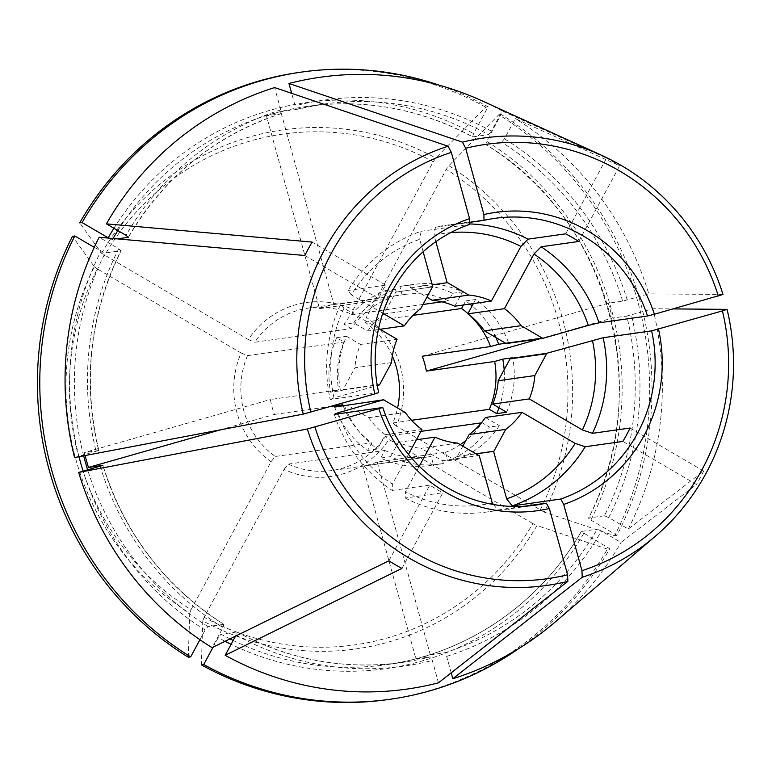 <?xml version="1.0" encoding="UTF-8"?>
<svg xmlns="http://www.w3.org/2000/svg" width="772" height="772" viewBox="0 0 772 772"><rect width="100%" height="100%" fill="white"/><g stroke="black" fill="none" stroke-linecap="round" stroke-linejoin="round"><path stroke-width="0.58" stroke-dasharray="3.86 2.9" d="M336.64 337.702L346.541 336.303A90.758 87.67 82 0 0 340.462 390.786L330.561 392.186L338.676 389.87A82.073 79.275 82 0 1 344.013 342.015L336.64 337.702A90.758 87.67 82 0 0 330.561 392.186M340.462 390.786L343.164 390.014A87.863 84.872 -98 0 1 343.096 389.648L354.917 367.781L391.539 362.608M346.541 336.303L360.466 344.447A74.344 71.815 82 0 0 354.917 367.781M378.608 328.457L343.984 308.211A137.03 132.359 82 0 0 333.977 397.898L377.286 385.546M343.984 308.211L340.848 303.869A144.827 139.896 82 0 0 330.175 399.471L378.676 392.62M333.977 397.898L330.175 399.471M578.72 241.462L619.655 165.758L515.329 118.637L504.434 138.777L501.636 142.27L485.656 144.48C607.94 216.565 656.2 391.809 588.467 518.118M422.274 356.22L608.288 303.193L622.637 301.167L648.769 293.862A308.974 298.446 82 0 0 515.329 118.637M470.177 315.651A82.073 79.275 82 0 0 467.957 313.606M495.913 337.538A90.758 87.67 82 0 0 472.107 305.924M469.878 304.081A90.758 87.67 82 0 0 465.67 300.916L463.47 304.979M465.67 300.916L475.571 299.517A90.758 87.67 82 0 1 508.574 342.855L505.872 343.627M505.708 343.26L508.574 342.855M473.371 303.579L475.571 299.517M469.608 223.928A144.827 139.896 82 0 0 446.38 225.192A144.827 139.896 82 0 0 435.476 227.19L469.588 222.375M343.096 389.648L379.718 384.475M343.164 390.014L379.785 384.832M334.662 407.066A90.758 87.67 82 0 0 367.665 450.404L377.566 449.005L385.305 434.684L421.927 429.512M343.193 405.86A82.073 79.275 82 0 0 371.766 442.829L367.665 450.404M344.563 405.667A90.758 87.67 82 0 0 377.566 449.005M385.305 434.684A74.344 71.815 82 0 1 368.649 417.681L347.39 405.242A87.863 84.872 -98 0 1 347.265 404.895M338.406 413.773A137.03 132.359 82 0 0 392.398 484.121L408.475 454.399M451.195 672.837L446.67 656.393L444.662 652.803A281.934 272.333 82 0 0 597.19 529.225L601.446 530.991L621.026 542.436L696.431 484.478L622.811 441.43M213.091 647.177L218.235 637.672L221.033 634.169L237.004 631.959M387.872 699.577A316.694 305.905 82 0 0 607.381 549.114L609.745 548.776L581.229 531.532C540.303 603.472 466.587 653.836 386.357 664.692A281.934 272.333 -98 0 1 233.183 640.442M377.228 462.003A82.073 79.275 -98 0 1 362.869 466.095L415.944 658.931A281.934 272.333 -98 0 0 430.303 654.839L377.228 462.003L445.521 452.344L447.837 460.759A90.758 87.67 82 0 0 489.438 427.041L482.066 422.738A82.073 79.275 82 0 1 465.941 440.426M445.521 452.344A82.073 79.275 82 0 0 460.228 444.633M447.837 460.759L457.728 459.359A90.758 87.67 82 0 0 499.339 425.642L489.438 427.041M485.405 417.498L499.339 425.642M462.843 446.158L457.294 456.426A87.863 84.872 -98 0 1 456.956 456.551L457.728 459.359M532.834 523.57L388.992 439.461A87.863 84.872 82 0 1 284.096 469.366L204.126 617.272A257.896 249.115 82 0 0 532.834 523.57L536.984 525.549A262.084 253.148 -98 0 1 202.775 620.813A1835943.37 377487.648 -59.7 0 0 201.357 664.856M607.381 549.114A1822198.219 286450.349 28.4 0 1 536.984 525.549M518.707 648.615A316.694 305.905 82 0 0 609.745 548.776M284.096 469.366A28722.028 5905.53 -59.7 0 0 288.313 464.097A82.073 79.275 82 0 0 331.651 470.563A82.073 79.275 82 0 0 385.566 436.373A28722.028 4515.119 28.4 0 1 388.992 439.461M202.775 620.813L204.126 617.272M94.252 247.349L105.166 253.013L121.136 250.697C89.919 314.223 82.488 380.837 98.855 450.53M199.948 639.718L205.178 630.039L207.986 626.546L223.957 624.336C164.88 586.566 124.543 533.587 102.946 465.391M360.466 344.447L397.088 339.265M271.049 461.733A87.863 84.872 82 0 1 241.115 352.987L97.282 268.878A257.896 249.115 82 0 0 191.07 609.639L271.049 461.733A28722.028 5905.53 -59.7 0 0 275.266 456.464L371.766 442.829M188.31 657.223A1835943.37 377487.648 -59.7 0 1 189.729 613.19A262.084 253.148 -98 0 1 94.358 266.726A1838385.602 288995.015 28.4 0 1 72.452 236.309M241.115 352.987A28722.028 4515.119 28.4 0 1 247.513 355.651A82.073 79.275 82 0 0 275.266 456.464M288.313 464.097L384.813 450.462L380.721 458.037A90.758 87.67 82 0 0 429.377 465.526A90.758 87.67 82 0 0 433.478 464.85L431.162 456.435A82.073 79.275 82 0 1 428.161 456.928L331.651 470.563M384.813 450.462A82.073 79.275 82 0 0 428.161 456.928M380.721 458.037L390.613 456.638A90.758 87.67 82 0 0 439.268 464.126A90.758 87.67 82 0 0 443.369 463.451L433.478 464.85M443.369 463.451L442.597 460.643A87.863 84.872 -98 0 1 442.25 460.71L420.981 448.281L457.603 443.099M390.613 456.638L398.362 442.317A74.344 71.815 82 0 0 420.981 448.281M419.254 466.23L405.454 491.754A137.03 132.359 82 0 0 488.965 503.653M108.176 237.824L112.422 239.59L117.392 238.895M422.969 304.477L352.022 314.513A82.073 79.275 82 0 0 308.684 308.038A82.073 79.275 82 0 0 254.77 342.228L351.27 328.592A82.073 79.275 82 0 1 387.814 298.976L319.521 308.636L266.446 115.8L280.796 113.764L280.757 109.904L274.61 87.574M266.446 115.8A281.934 272.333 -98 0 1 280.805 111.708L295.155 109.672L295.116 105.812L291.691 93.344M117.865 230.558A281.934 272.333 -98 0 1 307.43 106.362A281.934 272.333 -98 0 1 472.744 136.885L488.579 134.646A281.934 272.333 82 0 0 323.265 104.124A281.934 272.333 82 0 0 295.155 109.672M351.27 328.592L343.897 324.279L353.798 322.879L367.723 331.024L380.017 329.287M387.814 298.976L385.508 290.571A90.758 87.67 82 0 0 343.897 324.279M385.508 290.571L395.399 289.172A90.758 87.67 82 0 0 353.798 322.879M395.399 289.172L396.171 291.97L432.793 286.798M367.723 331.024A74.344 71.815 82 0 1 384.012 313.972L395.843 292.106A87.863 84.872 -98 0 1 396.171 291.97M382.806 313.249L351.241 294.798A137.03 132.359 82 0 1 419.717 239.31L423.143 251.74M351.241 294.798L348.104 290.446A144.827 139.896 82 0 1 421.116 231.291L419.717 239.31M442.25 460.71L478.872 455.538M442.597 460.643L478.852 455.519M395.843 292.106L432.465 286.923M590.889 520.087L617.002 535.353A316.694 305.905 82 0 0 501.134 114.449L486.621 141.295A285.804 276.058 -98 0 1 590.889 520.087L588.486 518.118M630.068 428.016L703.688 471.065L628.283 529.023L608.703 517.568L604.447 515.802A281.934 272.333 82 0 0 626.739 316.057L652.871 308.752L673.059 308.916M604.447 515.802L588.611 518.041A281.934 272.333 -98 0 0 485.8 144.509L486.621 141.295M499.002 407.79A90.758 87.67 82 0 0 504.155 369.759M506.596 412.229A90.758 87.67 82 0 0 512.676 357.745M544.241 512.125L396.248 426.038A87.863 84.872 82 0 0 366.324 317.302L446.293 169.386L448.879 165.671A262.084 253.148 -98 0 1 544.241 512.125A1822198.219 286450.349 28.4 0 0 614.637 535.691A316.694 305.905 82 0 0 498.78 114.777A1822198.219 374661.511 -59.7 0 0 448.879 165.671M614.637 535.691L617.002 535.353M498.78 114.777L501.134 114.449M392.33 355.969A82.073 79.275 82 0 0 365.069 322.136A28722.028 5905.53 -59.7 0 0 366.324 317.302M396.248 426.038A28722.028 4515.119 28.4 0 0 392.823 422.959A82.073 79.275 82 0 0 397.58 408.002M368.649 417.681L405.271 412.499M472.618 136.856L473.574 133.662L488.087 106.816A316.694 305.905 82 0 0 439.056 85.123M565.673 233.829L606.599 158.125L502.273 111.004L491.388 131.143L488.579 134.646M452.624 293.292L462.515 291.893A90.758 87.67 82 0 0 413.86 284.395L403.968 285.794A90.758 87.67 82 0 1 452.624 293.292L448.522 300.868A82.073 79.275 82 0 0 405.184 294.402A82.073 79.275 82 0 0 402.173 294.885L399.867 286.48L409.758 285.08L410.53 287.879A87.863 84.872 -98 0 1 410.887 287.811L426.916 297.191M403.968 285.794A90.758 87.67 82 0 0 399.867 286.48M413.86 284.395A90.758 87.67 82 0 0 409.758 285.08M454.776 306.214L462.515 291.893M384.012 313.972L420.634 308.79M435.862 241.675L434.086 235.219A137.03 132.359 82 0 1 450.655 232.642M435.476 227.19L434.086 235.219M347.39 405.242L384.012 400.07M457.294 456.426L475.89 453.791M456.956 456.551L476.006 453.859M410.887 287.811L447.509 282.639M410.53 287.879L432.243 284.81M488.087 106.816L485.733 107.144A1822198.219 374661.511 -59.7 0 0 435.823 158.038L433.237 161.763L353.267 309.668A87.863 84.872 82 0 0 248.372 339.564L101.614 253.303A1838386.065 288995.093 28.4 0 1 79.709 222.886M401.923 568.433L442.858 492.729L405.242 498.046L405.454 491.754M398.362 442.317L416.378 439.77M415.944 658.931L430.293 656.904A281.934 272.333 82 0 1 402.193 662.453A281.934 272.333 82 0 1 236.869 631.93L235.499 636.167M388.876 560.8L429.801 485.105A144.827 139.896 -98 0 0 442.858 492.729M441.825 301.813L448.522 300.868M352.022 314.513A28722.028 5905.53 -59.7 0 0 353.267 309.668M365.069 322.136L413.059 315.362M606.599 158.125A231.899 223.996 -98 0 1 619.655 165.758M319.521 308.636A82.073 79.275 -98 0 1 333.88 304.544L280.805 111.708M333.88 304.544L402.173 294.885M421.116 231.291L469.608 224.43M362.869 466.095L431.162 456.435M493.52 504.521L497.834 510.002L524.391 506.249M438.457 682.824L432.31 660.485L430.293 656.904M247.513 355.651L344.013 342.015M94.358 266.726L97.282 268.878M74.566 457.545L98.719 450.52A281.934 272.333 82 0 1 121.001 250.775L118.734 248.729L99.144 237.274M304.834 255.503L378.454 298.552A144.827 139.896 -98 0 1 385.71 285.129L312.091 242.08M340.848 303.869L378.454 298.552M392.823 422.959L411.601 420.306M236.994 631.95C289.143 660.012 344.206 670.183 402.193 662.453L386.357 664.692A281.934 272.333 -98 0 0 581.355 531.464L597.19 529.225M385.566 436.373L420.914 431.384M481.4 422.834L482.066 422.738M539.396 338.889L612.389 318.083L626.739 316.057M608.288 303.193A281.934 272.333 -98 0 1 612.389 318.083M220.088 429.917L274.475 414.41A82.073 79.275 -98 0 1 270.383 399.52L338.676 389.87M85.123 455.548A281.934 272.333 -98 0 1 84.36 452.546L270.383 399.52M274.475 414.41L331.024 406.419M703.688 471.065A231.899 223.996 -98 0 1 696.431 484.478M722.988 294.47L648.769 293.862M485.733 107.144A316.694 305.905 82 0 0 299.218 72.423M502.273 111.004A308.974 298.446 82 0 0 481.892 100.765M98.835 450.52L84.36 452.546M348.104 290.446L385.71 285.129M430.303 654.839L444.662 652.803M102.83 465.468A281.934 272.333 82 0 0 223.822 624.307L223.002 627.52L212.107 647.66M334.276 414.361A144.827 139.896 82 0 0 392.195 490.423L392.398 484.121M555.531 621.711A308.974 298.446 82 0 0 621.026 542.436M189.729 613.19L191.07 609.639M405.242 498.046A144.827 139.896 82 0 0 486.92 512A144.827 139.896 82 0 0 497.834 510.002M392.195 490.423L429.801 485.105M628.283 529.023A308.974 298.446 82 0 0 652.871 308.752M248.372 339.564A28722.028 4515.119 28.4 0 1 254.77 342.228M627.221 300.009A285.804 276.058 82 0 0 504.434 138.777M622.637 301.167A281.934 272.333 82 0 0 501.636 142.27M446.67 656.393A285.804 276.058 82 0 0 601.446 530.991M583.632 533.51A285.804 276.058 -98 0 1 231.098 644.302M225.057 641.291A285.804 276.058 -98 0 1 218.235 637.672M229.998 638.869A281.934 272.333 -98 0 1 221.033 634.169M205.178 630.039A285.804 276.058 -98 0 1 83.125 471.161M79.005 456.706A285.804 276.058 -98 0 1 100.92 251.247M207.986 626.546A281.934 272.333 -98 0 1 87.661 469.868M83.656 455.818A281.934 272.333 -98 0 1 105.166 253.013M112.422 239.59A281.934 272.333 -98 0 1 113.059 238.509M280.796 113.764A281.934 272.333 82 0 0 128.374 237.158M280.757 109.904A285.804 276.058 82 0 0 125.99 235.306M608.703 517.568A285.804 276.058 82 0 0 631.322 314.889M540.091 510.147A257.896 249.115 82 0 0 446.293 169.386M113.938 228.261A285.804 276.058 -98 0 1 473.574 133.662M491.388 131.143A285.804 276.058 82 0 0 295.116 105.812M433.237 161.763A257.896 249.115 82 0 0 104.529 255.464M101.614 253.303A262.084 253.148 -98 0 1 435.823 158.038M118.734 248.729A285.804 276.058 82 0 0 96.114 451.408M100.215 466.288A285.804 276.058 82 0 0 223.002 627.52M236.049 635.153A285.804 276.058 82 0 0 432.31 660.485M494.881 218.341L446.38 225.192M439.268 464.126L429.377 465.526M295.184 109.672L323.265 104.124L307.43 106.362C365.407 98.633 420.479 108.804 472.618 136.866M280.844 113.754C215.166 135.399 164.349 176.576 128.393 237.293M405.184 294.402L308.684 308.038M535.421 505.149L486.92 512"/><path stroke-width="1.16" d="M377.286 385.546L379.785 384.832A87.863 84.872 82 0 1 379.718 384.475L391.539 362.608A74.344 71.815 82 0 1 397.088 339.265L378.608 328.457M469.608 224.43L469.559 218.63A150.627 145.493 82 0 0 374.767 393.942L378.676 392.62A144.827 139.896 82 0 1 469.608 224.43M539.396 338.889L426.376 371.11A82.073 79.275 -98 0 0 422.274 356.22L490.567 346.57A82.073 79.275 82 0 0 470.177 315.651M467.957 313.606A82.073 79.275 82 0 0 461.569 308.501L463.47 304.979M490.567 346.57L498.673 344.254A90.758 87.67 82 0 0 495.913 337.538M472.107 305.924A90.758 87.67 82 0 0 469.878 304.081M498.673 344.254L505.708 343.26M473.371 303.579L467.822 313.847A74.344 71.815 82 0 1 484.478 330.85L505.747 343.279A87.863 84.872 -98 0 1 505.872 343.627L542.494 338.454A87.863 84.872 82 0 0 542.369 338.107L521.1 325.668A74.344 71.815 82 0 0 504.444 308.665L533.973 254.056L541.104 246.779L578.72 241.462A144.827 139.896 -98 0 0 565.673 233.829L528.058 239.146A144.827 139.896 82 0 0 469.608 223.928M542.494 338.454L588.303 325.398A137.03 132.359 82 0 0 533.973 254.056M588.303 325.398L599.033 322.831A144.827 139.896 82 0 0 541.104 246.779M469.588 222.375L483.967 220.338L483.919 214.539L465.68 148.282L462.457 142.135L288.969 83.472L291.691 93.344M599.033 322.831L647.534 315.98A144.827 139.896 82 0 0 494.881 218.341A144.827 139.896 82 0 0 483.967 220.338M505.747 343.279L542.369 338.107M647.534 315.98L654.405 314.233A150.627 145.493 82 0 0 483.919 214.539M338.406 413.773A137.03 132.359 82 0 1 338.068 412.779L383.887 399.722L334.662 407.066L342.768 404.76A82.073 79.275 82 0 0 343.193 405.86M383.887 399.722A87.863 84.872 82 0 0 384.012 400.07L405.271 412.499A74.344 71.815 82 0 0 421.927 429.512L408.475 454.399M460.228 444.633A82.073 79.275 82 0 0 465.941 440.426M462.843 446.158L469.115 434.559A74.344 71.815 82 0 0 485.405 417.498L522.026 412.325L575.14 443.379L585.205 446.747L622.811 441.43A144.827 139.896 -98 0 0 630.068 428.016L592.462 433.333A144.827 139.896 82 0 0 603.135 337.721L546.586 353.335A87.863 84.872 82 0 1 546.653 353.701L534.832 375.568A74.344 71.815 82 0 1 529.283 398.902L582.397 429.956A137.03 132.359 82 0 0 592.404 340.278M476.006 453.859L493.578 451.379L506.654 498.866A137.03 132.359 82 0 0 575.14 443.379M493.578 451.379A87.863 84.872 82 0 0 493.916 451.244L505.737 429.377A74.344 71.815 82 0 0 522.026 412.325M506.654 498.866L512.193 505.911A144.827 139.896 82 0 0 585.205 446.747M390.227 699.249A316.694 305.905 82 0 1 203.712 664.518L201.357 664.856A316.694 305.905 82 0 0 387.872 699.577L390.227 699.249A316.694 305.905 82 0 0 518.707 648.615M469.115 434.559L505.737 429.377M74.807 235.981A316.694 305.905 82 0 0 190.665 656.885L188.31 657.223A316.694 305.905 82 0 1 72.452 236.309L74.807 235.981L94.252 247.349M190.665 656.885L199.948 639.718M488.965 503.653A137.03 132.359 82 0 0 492.295 502.958L479.219 455.47A87.863 84.872 82 0 1 478.872 455.538L457.603 443.099A74.344 71.815 82 0 1 434.983 437.135L419.254 466.23M117.392 238.895L128.384 237.284M128.374 237.158A281.934 272.333 82 0 0 128.258 237.351L125.99 235.306L106.401 223.861A308.974 298.446 82 0 1 274.61 87.574L448.098 146.226A225.916 218.215 82 0 0 303.251 414.12L374.767 393.942M423.143 251.74L432.793 286.798A87.863 84.872 82 0 0 432.465 286.923L420.634 308.79A74.344 71.815 82 0 0 404.345 325.852L382.806 313.249M484.478 330.85L521.1 325.668M467.822 313.847L504.444 308.665M499.002 407.79A90.758 87.67 82 0 1 496.695 413.628L489.323 409.314A82.073 79.275 82 0 0 494.669 361.46L502.775 359.144L512.676 357.745L509.974 358.517A87.863 84.872 -98 0 1 510.031 358.883L498.21 380.741L534.832 375.568M504.155 369.759A90.758 87.67 82 0 0 502.775 359.144M496.695 413.628L506.596 412.229L492.661 404.084A74.344 71.815 82 0 0 498.21 380.741M582.397 429.956L592.462 433.333M397.58 408.002A82.073 79.275 82 0 0 392.33 355.969M492.661 404.084L529.283 398.902M450.655 232.642A137.03 132.359 82 0 1 520.926 246.422L491.397 301.032L454.776 306.214A74.344 71.815 82 0 0 432.146 300.25L468.768 295.068L447.509 282.639A87.863 84.872 82 0 0 447.152 282.706L435.862 241.675M491.397 301.032A74.344 71.815 82 0 0 468.768 295.068M439.056 85.123A316.694 305.905 82 0 0 301.572 72.085A316.694 305.905 82 0 0 82.064 222.558L108.176 237.824A285.804 276.058 -98 0 1 113.938 228.261M426.916 297.191L432.146 300.25M380.017 329.287L404.345 325.852M520.926 246.422L528.058 239.146M475.89 453.791L493.916 451.244M510.031 358.883L546.653 353.701M509.974 358.517L546.586 353.335M432.243 284.81L447.152 282.706M582.233 577.253A225.916 218.215 82 0 0 655.418 536.173L555.531 621.711A308.974 298.446 82 0 1 452.817 678.723L582.233 577.253L581.953 570.682A219.316 211.846 82 0 0 722.418 310.894L727.079 309.36L673.059 308.916M655.418 536.173A225.916 218.215 82 0 0 727.079 309.36M416.378 439.77L434.983 437.135M203.712 664.518L213.091 647.177M235.499 636.167L225.163 655.293A308.974 298.446 82 0 0 438.457 682.824L567.874 581.345L567.594 574.773L549.355 508.526L546.325 503.141L524.391 506.249M220.088 429.917L88.462 467.436L102.811 465.41L78.667 472.435A308.974 298.446 82 0 0 212.107 647.66L388.876 560.8A231.899 223.996 -98 0 0 401.923 568.433L225.163 655.293M422.969 304.477L441.825 301.813M413.059 315.362L461.569 308.501M469.559 218.63L451.321 152.383L448.098 146.226M492.295 502.958L493.52 504.521M106.401 223.861L312.091 242.08A231.899 223.996 -98 0 0 304.834 255.503L99.144 237.274A308.974 298.446 82 0 0 74.566 457.545L303.251 414.12M411.601 420.306L489.323 409.314M420.914 431.384L481.4 422.834M88.462 467.436A281.934 272.333 -98 0 1 85.123 455.548M78.667 472.435L307.343 429.01L382.767 407.51A144.827 139.896 82 0 0 535.421 505.149A144.827 139.896 82 0 0 546.325 503.141M338.068 412.779L334.276 414.361L382.767 407.51M331.024 406.419L342.768 404.76M654.405 314.233L722.988 294.47A225.916 218.215 82 0 0 601.571 155.268A225.916 218.215 82 0 0 462.457 142.135M426.376 371.11L494.669 361.46M603.135 337.721L651.626 330.86L722.418 310.894M301.572 72.085L299.218 72.423A316.694 305.905 82 0 0 79.709 222.886L82.064 222.558M581.953 570.682L563.714 504.434A150.627 145.493 82 0 0 658.506 329.113M451.321 152.383A219.316 211.846 82 0 0 310.855 412.161M718.317 296.014A219.316 211.846 82 0 0 465.68 148.282M601.571 155.268L481.892 100.765A308.974 298.446 82 0 0 288.969 83.472M314.957 427.051A219.316 211.846 82 0 0 567.594 574.773M378.859 408.832A150.627 145.493 82 0 0 549.355 508.526M307.343 429.01A225.916 218.215 82 0 0 567.874 581.345M452.817 678.723L451.195 672.837M512.193 505.911L560.684 499.05A144.827 139.896 82 0 0 651.626 330.86M563.714 504.434L560.684 499.05M231.098 644.302A285.804 276.058 -98 0 1 225.057 641.291M233.183 640.442A281.934 272.333 -98 0 1 229.998 638.869M83.125 471.161A285.804 276.058 -98 0 1 79.005 456.706M87.661 469.868A281.934 272.333 -98 0 1 83.656 455.818M113.059 238.509A281.934 272.333 -98 0 1 117.865 230.558"/></g></svg>
